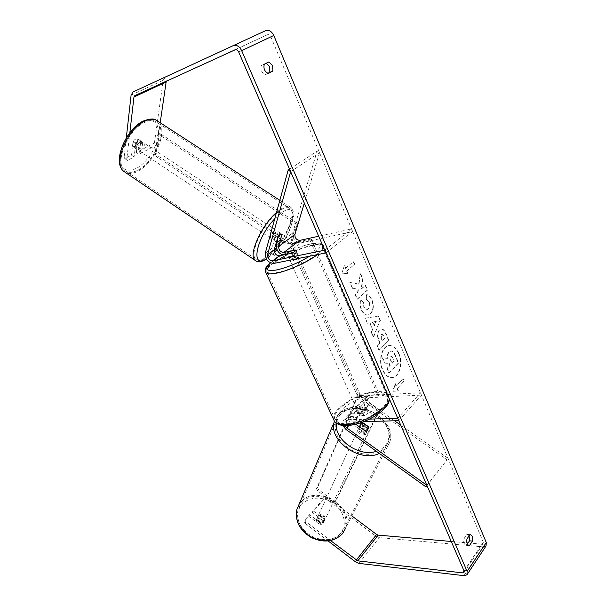 <?xml version="1.0" encoding="UTF-8"?>
<svg xmlns="http://www.w3.org/2000/svg" width="606" height="606" viewBox="0 0 606 606"><rect width="100%" height="100%" fill="white"/><g stroke="black" fill="none" stroke-linecap="round" stroke-linejoin="round"><path stroke-width="0.45" stroke-dasharray="3.03 2.27" d="M361.411 423.783L367.463 428.086L367.63 430.131L367.069 431.124L363.774 432.108L351.639 423.442C347.829 420.125 346.89 417.155 348.821 414.534L350.919 413.807L363.002 413.398C365.956 412.08 367.228 410.785 366.827 409.512L354.677 409.868L352.586 410.603C350.647 413.224 351.571 416.186 355.366 419.481L360.244 422.95M364.532 430.51L363.774 432.108M426.972 485.573L447.061 459.833L369.016 404.997C365.282 401.778 364.395 398.846 366.357 396.218L368.44 395.46L420.45 392.779L421.428 395.097L369.418 397.665L368.16 398.127C366.986 399.702 367.516 401.46 369.758 403.391L394.582 420.806M342.602 425.382C341.746 423.253 341.913 421.632 343.102 420.511L345.2 419.791L369.63 419.11M344.723 425.541L344.965 422.48L346.231 422.049L364.039 421.587M397.771 418.322L420.45 392.779M355.73 424.23L352.359 421.829C350.071 419.844 349.51 418.064 350.669 416.489L364.017 415.671C366.971 414.352 368.243 413.05 367.842 411.777L354.419 412.55C353.26 414.118 353.821 415.898 356.093 417.875L362.259 422.261M398.801 420.7L421.428 395.097M426.874 485.345L447.061 459.833M447.993 458.295L400.717 425.117M364.017 415.671L363.002 413.398M367.751 411.679L366.744 409.414M368.069 426.798L367.463 428.086M281.972 234.295L279.767 232.742L278.071 233.09L275.412 236.173L272.018 248.233C272.011 254.368 274.844 257.739 280.517 258.368L292.471 255.899C295.614 254.475 297.099 253.376 296.925 252.596L283.108 255.035M289.57 169.157L317.12 151.182L292.69 232.999C292.584 239.044 295.342 242.339 300.962 242.877L352.692 231.583L351.578 228.932L318.688 236.211M277.215 242.324L279.896 232.924M325.93 252.899L352.692 231.583M324.748 250.172L351.578 228.932M290.645 171.642L319.529 152.682L317.12 151.182M319.529 152.682L304.326 203.139M291.312 253.316L292.471 255.899M295.773 250.104L296.857 252.543M277.684 237.681L275.412 236.173M140.107 141.872C136.971 144.387 135.956 146.887 137.054 149.371L139.168 149.349C142.289 146.834 143.296 144.334 142.198 141.857L140.107 141.872M137.751 138.91L135.706 138.956L133.381 141.16L132.744 146.516L134.797 146.447L137.092 144.251L137.751 138.91L140.842 140.963C141.781 142.137 141.539 143.902 140.115 146.258L137.092 144.251M137.054 149.371L135.706 148.478C134.767 147.303 135.009 145.538 136.433 143.183L133.381 141.16M135.706 148.478L132.744 146.516M276.177 231.84C273.2 234.719 271.95 237.241 272.435 239.408L274.154 239.052C277.116 236.181 278.359 233.666 277.881 231.5L276.177 231.84M279.767 232.742L279.389 232.492C279.949 233.454 279.449 235.158 277.896 237.605L280.517 239.347M276.434 242.082L272.435 239.408M278.086 237.06L275.435 235.302C273.874 237.757 273.374 239.461 273.935 240.408M136.433 143.183L135.774 148.531M140.115 146.258L140.789 140.918M277.896 237.605L279.358 232.462M275.435 235.302L273.988 240.453M272.283 237.81C275.245 234.939 276.487 232.424 275.995 230.257L274.291 230.598C271.314 233.469 270.064 235.992 270.556 238.158L272.283 237.81M140.85 150.47C143.97 147.947 144.986 145.455 143.887 142.978L141.804 142.993C138.668 145.516 137.653 148.016 138.744 150.493L140.85 150.47M138.365 169.96C154.628 161.84 167.544 130.358 157.287 122.495C154.121 119.882 149.833 119.859 144.433 122.442C127.624 129.942 114.269 163.006 124.601 170.278C128.071 173.096 132.661 172.99 138.365 169.96M279.82 210.744C264.814 220.448 248.445 253.846 255.74 259.057C258.126 261.163 261.898 260.338 267.057 256.58C281.669 246.369 297.387 214.691 290.319 208.82C288.168 206.828 284.668 207.472 279.82 210.744M398.899 353.381C403.338 363.123 399.392 377.523 392.112 377.561C388.348 377.583 385.272 375.023 382.886 369.895C378.356 360.146 382.325 345.738 389.423 345.571C393.339 345.481 396.498 348.079 398.899 353.381M398.528 353.412C402.96 363.153 399.021 377.553 391.734 377.591C387.969 377.606 384.893 375.053 382.507 369.925C377.977 360.176 381.947 345.768 389.044 345.609C392.961 345.518 396.127 348.117 398.528 353.412M468.067 542.923L481.921 544.127L483.187 543.741L483.293 542.279L270.821 36.814C269.912 35.019 268.746 34.337 267.329 34.762L166.233 81.287M358.661 284.191L360.267 273.829L362.668 279.502L361.07 289.047L365.183 285.411L367.191 290.145L357.032 299.25L354.972 294.455L357.638 292.092L358.048 289.32L352.336 288.335L349.844 282.532L359.04 284.131L360.267 273.829M369.668 322.816L372.463 329.338L371.205 332.217L373.266 337.012L380.076 320.476L378.197 316.052L365.206 318.264L367.357 323.271L370.039 322.771L372.463 329.338M469.127 535.802L467.499 534.424L466.825 534.537L463.938 538.719C463.355 542.203 464.014 544.339 465.923 545.142L467.317 544.021M267.837 73.334L265.246 74.667C261.603 72.803 260.292 69.743 261.315 65.486L266.254 63.229M344.314 265.739L341.875 273.192L347.715 273.67L346.587 271.034L354.412 264.428L353.298 261.807L345.45 268.39L344.314 265.739L341.875 273.192M397.028 388.537L398.059 390.938L392.832 391.302L394.96 383.727L395.991 386.136L402.96 378.636L403.975 381.03L397.4 388.522L403.975 381.03M379.28 329.982L379.258 330.012C377.076 332.588 376.917 336.11 378.795 340.587L379.765 342.86L376.97 345.625L378.947 350.223L388.597 340.595L385.605 333.55C384.257 330.444 382.734 328.944 381.045 329.058L379.629 329.967C377.455 332.542 377.296 336.072 379.174 340.549L379.765 342.86M360.335 300.121C359.525 302.864 359.843 306.098 361.29 309.81C363.002 313.476 365.145 315.218 367.706 315.029L370.289 313.726C373.273 310.363 373.728 305.795 371.66 300.038C370.152 296.743 368.44 294.97 366.516 294.721L366.41 299.743L369.168 302.386C370.092 305.06 369.789 307.219 368.251 308.863L366.789 309.613L363.797 307.31L363.373 302.333L360.706 300.068C359.896 302.811 360.222 306.038 361.661 309.757C363.38 313.423 365.524 315.165 368.084 314.976L370.667 313.681C373.644 310.31 374.107 305.742 372.039 299.985C370.531 296.682 368.812 294.91 366.895 294.66L366.516 294.721M265.958 63.153L268.928 61.888M466.825 534.537L469.839 534.78M325.028 498.079L325.793 496.42L313.052 510.722L312.302 512.373L325.028 498.079L375.72 536.06L379.318 537.598L483.065 546.847L486.035 545.945M451.243 541.469L466.893 542.824M305.871 521.721L305.129 523.364L304.212 521.463L304.947 519.812L305.871 521.721L330.588 540.597M305.129 523.364L328.172 540.984M265.617 30.686L165.203 77.121L163.196 80.265L154.424 142.993L157.06 144.72L160.189 122.738M157.06 144.72L139.024 154.303L136.358 152.53L154.424 142.993M126.298 137.857L124.124 157.249L126.813 159.06L127.51 160.423L134.093 156.924L131.426 155.136L124.828 158.62L124.124 157.249M136.358 152.53L137.804 138.956C136.335 138.191 134.737 139.122 133.017 141.751L131.426 155.136M127.51 160.423L124.828 158.62M139.024 154.303L140.501 140.736C139.047 139.978 137.448 140.918 135.729 143.546L134.093 156.924M129.851 132.691L126.813 159.06M304.947 519.812L309.575 514.615L308.84 516.267L304.212 521.463M325.793 496.42L351.904 515.964M313.052 510.722L324.225 519.19L324.301 521.137L323.763 522.107L320.794 523.137L309.575 514.615M312.302 512.373L323.445 520.827L323.521 522.773L322.983 523.743L320.021 524.773L308.84 516.267M320.794 523.137L320.021 524.773M324.225 519.19L323.445 520.827M466.635 545.021L468.271 545.165M463.938 538.719L466.953 538.969M140.713 140.963L138.009 139.183M135.729 143.546L133.017 141.751M265.246 74.667L268.223 73.44M261.315 65.486L264.284 64.221M382.727 357.835L384.992 363.1L389.317 363.403L390.166 365.38L387.264 368.387L389.203 372.91L398.65 363.039L395.407 355.389C394.347 352.95 393.256 351.533 392.135 351.132L391.097 350.95L389.279 351.965C387.87 353.548 387.37 355.669 387.772 358.328L382.348 357.866L384.613 363.13L388.938 363.433L389.787 365.41L386.886 368.418L388.825 372.94L398.278 363.07L395.029 355.419C393.968 352.987 392.877 351.563 391.756 351.169L390.718 350.988L388.9 351.995C387.492 353.586 386.992 355.707 387.401 358.358L382.348 357.866M392.135 351.132L391.756 351.169M389.203 372.91L388.825 372.94M387.264 368.387L386.886 368.418M390.166 365.38L389.787 365.41M389.317 363.403L388.938 363.433M384.992 363.1L384.613 363.13M342.254 273.132L347.715 273.67M348.094 273.601L346.587 271.034M346.965 270.965L354.412 264.428M345.45 268.39L353.298 261.807M353.677 261.731L354.79 264.36M345.829 268.322L344.693 265.67M404.353 381L402.96 378.636M397.4 388.522L398.43 390.923L393.211 391.279L395.339 383.704L395.991 386.136M396.369 386.113L403.338 378.614M395.339 383.704L394.96 383.727M393.211 391.279L392.832 391.302M372.841 329.293L371.205 332.217M371.584 332.171L373.266 337.012M373.644 336.966L380.076 320.476M380.447 320.43L378.197 316.052M378.568 315.999L365.206 318.264M365.585 318.218L367.357 323.271M367.736 323.225L370.039 322.771M374.349 325.831L372.751 322.089L376.334 321.294L374.349 325.831L372.372 322.134L375.955 321.339L373.97 325.876M372.751 322.089L372.372 322.134M376.334 321.294L375.955 321.339M380.144 342.822L376.97 345.625M377.349 345.587L378.947 350.223M379.326 350.185L388.597 340.595M388.976 340.557L385.984 333.512C384.628 330.399 383.106 328.899 381.424 329.013L379.659 329.937M381.5 334.663L382.181 334.3L383.893 336.065L384.81 338.209L382.257 340.731L381.325 338.557L381.5 334.663L381.121 334.709L381.803 334.345L383.522 336.103L384.431 338.254L381.878 340.777L380.947 338.602L381.121 334.709M384.81 338.209L384.431 338.254M382.257 340.731L381.878 340.777M360.646 273.768L363.047 279.434L361.449 288.986L365.554 285.35L367.569 290.092L357.411 299.19L355.351 294.402L358.017 292.031L358.426 289.259L352.715 288.274L349.844 282.532M350.223 282.464L359.04 284.131M352.715 288.274L352.336 288.335M358.426 289.259L358.048 289.32M358.017 292.031L357.638 292.092M355.351 294.402L354.972 294.455M357.411 299.19L357.032 299.25M367.569 290.092L367.191 290.145M361.449 288.986L361.07 289.047M363.047 279.434L362.668 279.502M366.895 294.66L366.41 299.743M366.789 299.682L369.546 302.333C370.471 305.007 370.16 307.166 368.63 308.81L367.16 309.56L364.168 307.257L363.751 302.273L363.373 302.333M363.751 302.273L360.706 300.068M390.673 356.714L391.332 356.343L392.87 357.979L394.12 360.926L391.855 363.274L390.582 360.297L390.673 356.714L391.711 356.313L393.241 357.941L394.12 360.926M394.498 360.896L392.233 363.244L390.961 360.267L391.052 356.684M392.233 363.244L391.855 363.274M324.248 521.077C320.309 522.872 318.044 521.63 317.446 517.35L318.006 516.342C321.968 514.57 324.225 515.82 324.793 520.115L324.248 521.077M316.143 521.418L316.764 519.016L319.157 517.978L323.589 521.342L323.521 522.773L322.983 523.743L320.589 524.796L316.143 521.418L316.999 519.569C317.627 521.675 319.12 522.804 321.46 522.955L320.589 524.796M323.589 521.342L324.468 519.493C323.824 517.403 322.347 516.282 320.021 516.13L319.157 517.978M366.441 432.449C364.153 435.29 357.457 431.752 358.661 428.351L359.244 427.313C361.555 424.495 368.228 428.056 367.001 431.457L366.441 432.449M359.866 427.185L359.146 428.737C359.941 430.957 361.661 432.184 364.297 432.419L365.176 430.555M368.403 427.033L367.516 428.897C366.706 426.692 364.994 425.473 362.38 425.238L363.252 423.374M321.46 522.955L316.999 519.569M320.021 516.13L324.468 519.493M362.38 425.238L367.516 428.897M364.297 432.419L359.146 428.737M365.812 433.767C363.532 436.608 356.843 433.078 358.048 429.677L358.631 428.639C360.941 425.821 367.6 429.374 366.372 432.775L365.812 433.767M324.74 520.046C320.794 521.842 318.521 520.599 317.923 516.32L318.483 515.305C322.445 513.532 324.718 514.789 325.278 519.084L324.74 520.046M301.886 502.73C316.082 485.406 352.942 506.343 344.7 527.379L341.625 532.841C333.876 540.567 323.968 541.734 311.916 536.355C300.727 529.386 296.092 520.546 297.993 509.828L301.886 502.73M339.618 415.065C354.76 397.521 396.604 420.306 388.385 442.001L385.204 447.622C376.879 455.47 365.857 456.409 352.139 450.425C339.345 442.804 333.815 433.434 335.542 422.321L339.618 415.065M290.812 258.891L289.244 258.845C289.653 257.406 292.001 256.02 296.281 254.694L297.879 254.732C297.47 256.179 295.114 257.565 290.812 258.891M290.918 251.134L292.251 254.119L295.523 252.982L297.167 253.096L295.834 250.096M291.986 253.02L293.334 256.035L290.039 257.179L288.471 257.133L287.13 254.194M359.585 412.072L357.904 411.565C357.949 409.451 360.07 407.967 364.282 407.111L365.986 407.618C365.941 409.732 363.805 411.216 359.585 412.072M362.956 412.088L361.774 409.451L364.948 408.618L366.66 409.133L367.918 411.913C368.153 413.027 367.062 414.193 364.653 415.405L359.676 415.565C359.472 414.443 360.562 413.284 362.956 412.088L367.918 411.913M359.676 415.565L358.494 412.921L360.267 413.587L363.464 412.754L364.653 415.405M363.464 412.754L358.494 412.921M361.774 409.451L366.744 409.27M292.251 254.119L297.167 253.096M293.334 256.035L288.418 257.05M291.774 261.034L290.206 260.981C290.607 259.527 292.948 258.141 297.235 256.823L298.826 256.868C298.425 258.323 296.076 259.709 291.774 261.034M358.737 410.179L357.048 409.671C357.101 407.573 359.229 406.088 363.433 405.225L365.145 405.732C365.092 407.83 362.956 409.315 358.737 410.179M375.675 392.34C381.257 392.074 384.999 393.135 386.908 395.529C394.498 403.316 364.956 423.927 345.89 423.7C340.777 423.776 337.36 422.708 335.648 420.496C328.505 412.3 356.745 392.779 375.675 392.34M311.416 245.869C316.961 244.718 320.468 244.794 321.96 246.097C328.187 250.089 295.584 269.428 276.844 272.564C271.799 273.495 268.625 273.351 267.322 272.124C261.731 267.708 292.736 249.467 311.416 245.869M360.29 396.203L379.636 409.777L378.538 410.974L334.33 503.366L317.544 490.799L318.589 489.64L317.544 487.459L357.949 396.324L360.29 396.203L359.161 397.369L378.538 410.974M379.636 409.777L335.368 502.185L334.33 503.366M335.368 502.185L318.589 489.64M317.544 487.459L316.491 488.618L356.82 397.483L357.949 396.324M316.491 488.618L317.544 490.799M359.161 397.369L356.82 397.483M292.766 243.059L311.226 238.999L309.924 239.999L378.167 395.718L359.54 396.665L360.668 395.498L358.199 393.764L292.039 245.475L292.766 243.059L291.456 244.044L309.924 239.999M311.226 238.999L379.288 394.529L378.167 395.718M379.288 394.529L360.668 395.498M358.199 393.764L357.07 394.923L290.728 246.46L292.039 245.475M357.07 394.923L359.54 396.665M291.456 244.044L290.728 246.46M291.759 242.453L297.523 223.258L159.363 133.093L157.878 133.865L155.053 153.795L156.507 153.007L157.886 155.856L289.441 242.961L291.759 242.453L290.448 243.43L296.198 224.228L157.878 133.865M297.523 223.258L296.198 224.228M159.363 133.093L156.507 153.007M157.886 155.856L156.424 156.651L288.13 243.945L289.441 242.961M290.448 243.43L288.13 243.945M156.424 156.651L155.053 153.795M355.366 419.481L369.016 404.997M345.965 429.457L351.639 423.442M345.2 419.791L350.919 413.807M354.677 409.868L368.44 395.46M355.684 412.103L369.418 397.665M356.093 417.875L369.758 403.391M346.231 422.049L351.935 416.049M348.995 425.397L352.359 421.829M265.261 253.217L272.018 248.233M276.465 244.96L292.69 232.999M273.836 263.428L280.517 258.368M284.911 255.035L300.962 242.877M156.25 120.162L158.022 121.336C168.763 129.578 155.242 162.514 138.229 171.028C133.282 173.695 129.07 174.21 125.571 172.581M136.797 168.127C146.788 162.734 156.659 147.962 158.355 135.842C159.257 122.541 154.007 117.958 142.599 122.094C132.153 127.169 121.359 143.387 120.132 155.81C119.996 168.96 125.556 173.066 136.797 168.127M256.02 261.012C258.618 262.095 262.201 260.966 266.769 257.611C282.063 246.907 298.508 213.774 291.115 207.608C288.865 205.517 285.206 206.191 280.139 209.608L276.48 212.509M274.745 218.781L281.54 212.759C299.599 199.609 294.796 230.06 276.957 249.611M274.473 252.316L266.329 258.936M464.098 571.064L483.293 542.279M238.688 51.995L270.821 36.814M131.093 95.165L163.196 80.265M166.855 80.689L134.782 95.65L166.862 80.689M235.098 49.836L267.329 34.762M464.044 570.935L481.921 544.127M355.328 561.747L375.72 536.06M358.979 563.391L379.318 537.598M463.946 575.662L483.065 546.847M133.025 91.976L165.203 77.121M389.302 351.935L388.923 351.972M389.279 351.965L388.9 351.995M395.407 355.389L395.029 355.419M379.174 340.549L378.795 340.587M385.984 333.512L385.605 333.55M381.325 338.557L380.947 338.602M381.469 334.694L381.091 334.732M370.637 313.703L370.258 313.756M370.667 313.681L370.289 313.726M372.039 299.985L371.66 300.038M369.546 302.333L369.168 302.386M368.63 308.81L368.251 308.863M368.599 308.84L368.221 308.893M391.082 356.654L390.703 356.692M390.961 360.267L390.582 360.297M379.348 453.417L386.302 448.402L389.613 442.562C398.354 419.034 355.139 395.521 338.807 413.959L334.451 421.291L338.557 414.307C347.897 406.497 359.555 405.922 373.523 412.588C386.658 420.784 392.021 430.775 389.613 442.562L345.776 527.887C354.434 505.851 315.847 483.906 300.962 502.033L298.864 504.828M340.474 533.378C333.626 541.787 318.021 542.234 307.643 534.144C297.16 526.167 294.743 512.07 302.053 504.245C309.211 496.306 324.058 496.185 334.133 503.813C344.314 511.32 347.48 525.091 340.474 533.378M376.364 451.281C379.992 450.137 382.916 448.311 385.136 445.789C392.605 437.327 388.423 422.882 376.735 414.769C365.16 406.535 348.601 406.194 340.898 414.224C338.459 416.769 337.019 419.814 336.572 423.352M389.188 398.566L388.226 394.93C386.219 392.415 382.272 391.294 376.394 391.574C356.51 392.052 326.876 412.542 334.376 421.162M347.208 425.154C335.413 424.359 333.353 419.428 341.004 410.376C348.715 402.407 364.782 395.188 376.084 394.627C388.219 394.817 390.787 399.528 383.795 408.762C376.243 417.117 358.661 424.995 347.208 425.154M265.413 271.609C264.299 265.481 294.281 248.74 312.257 245.225C318.089 244.006 321.786 244.089 323.354 245.46C324.914 247.225 322.937 250.278 317.415 254.618M309.689 256.179C324.089 246.036 324.202 242.021 310.022 244.135C301.394 246.127 292.236 249.717 282.555 254.899M281.828 255.3C277.094 257.944 273.321 260.482 270.526 262.913M348.821 414.534L343.102 420.511M354.419 412.55L368.16 398.127M352.586 410.603L366.357 396.218M350.669 416.489L344.965 422.48M366.827 409.512L367.842 411.777M367.001 431.457L367.63 430.131M295.773 250.02L296.925 252.596M277.025 249.763C282.775 242.976 287.312 235.636 290.63 227.758L293.69 216.039C294.327 214.047 293.463 211.236 291.115 207.608L279.843 200.298M274.548 252.49L266.511 259.239M142.198 141.857L140.842 140.963M277.881 231.5L279.389 232.492M275.995 230.257L143.887 142.978M270.556 238.158L138.744 150.493M255.74 259.057L124.601 170.278M290.319 208.82L157.287 122.495M392.112 377.561L391.734 377.591M467.499 534.424L470.514 534.666M483.187 543.741L464.173 572.299M467.309 574.268L466.931 574.836M324.301 521.137L324.793 520.115M468.938 545.408L465.923 545.142M140.501 140.736L137.804 138.956M389.423 345.571L389.044 345.609M391.097 350.95L390.718 350.988M381.045 329.058L381.424 329.013M381.803 334.345L382.181 334.3M367.706 315.029L368.084 314.976M391.711 356.313L391.332 356.343M317.446 517.35L316.203 520.024M359.366 426.829L358.661 428.351M345.776 527.887L343.587 532.242M358.048 429.677L317.923 516.32M366.372 432.775L325.278 519.084M388.385 442.001L344.7 527.379M335.542 422.321L297.993 509.828M270.382 262.845L281.608 255.346M282.464 254.876C292.274 249.627 301.606 245.975 310.469 243.93C320.036 242.158 321.498 243.377 323.354 245.46L388.226 394.93L389.332 398.892M289.244 258.845L288.471 257.133M297.114 253.02L297.879 254.732M357.904 411.565L358.578 413.072M365.986 407.618L366.66 409.133M290.206 260.981L357.048 409.671M298.826 256.868L365.145 405.732M321.96 246.097L386.908 395.529M267.322 272.124L335.648 420.496"/><path stroke-width="0.91" d="M362.259 422.261L368.221 426.495L368.387 428.533L367.827 429.525L364.532 430.51L355.73 424.23M360.244 422.95L361.411 423.783M344.723 425.541L346.685 427.844L426.874 485.345L425.957 486.876L426.972 485.573M425.957 486.876L345.965 429.457L342.602 425.382M369.63 419.11L397.771 418.322L398.801 420.7L364.039 421.587M400.717 425.117L394.582 420.806M282.154 234.416L280.343 234.598L277.684 237.681L274.26 249.733C274.253 253.414 275.95 255.444 279.366 255.815L291.312 253.316C294.455 251.891 295.948 250.793 295.773 250.02L283.767 252.497C280.366 252.141 278.669 250.119 278.692 246.445L281.972 234.295M272.662 260.86C269.238 260.474 267.526 258.429 267.519 254.732L290.645 171.642L288.168 170.074L265.261 253.217C265.284 259.368 268.14 262.777 273.836 263.428L325.93 252.899L324.748 250.172L272.662 260.86L279.366 255.815M288.168 170.074L289.57 169.157M283.108 255.035C278.29 253.202 276.071 249.846 276.465 244.96L277.215 242.324M304.326 203.139L294.895 234.446C294.819 238.082 296.478 240.059 299.864 240.377L318.688 236.211M278.283 241.794L280.517 239.347L281.995 234.211L280.343 234.598L278.086 237.06L276.624 242.203L278.283 241.794M330.588 540.597L357.775 560.868L462.742 572.89L464.014 572.541L464.098 571.064L238.688 51.995C237.719 50.131 236.522 49.419 235.098 49.836L134.782 95.65L133.956 97.005L129.851 132.691M467.317 544.021L469.506 540.825L469.127 535.802M266.254 63.229L269.67 66.834L269.852 72.296L267.837 73.334M268.928 61.888L272.639 65.584L272.829 71.061L268.223 73.44C264.58 71.561 263.269 68.493 264.284 64.221L268.928 61.888M472.271 536.333L470.514 534.666L469.839 534.78L466.953 538.969C466.37 542.461 467.037 544.605 468.938 545.408L469.65 545.286L472.513 541.082L472.271 536.333M328.172 540.984L355.328 561.747L358.979 563.391L463.946 575.662L466.931 574.836L467.128 571.405L241.658 50.646C239.393 46.298 236.59 44.617 233.265 45.617L133.025 91.976L131.093 95.165L126.298 137.857M467.309 574.268L486.035 545.945L486.285 542.529L273.783 35.474C271.639 31.27 268.92 29.679 265.617 30.679L233.265 45.617L265.617 30.686M351.904 515.964L376.621 534.462L378.174 535.121L451.243 541.469M466.893 542.824L468.067 542.923M166.233 81.287L160.189 122.738M468.271 545.165L469.65 545.286M469.506 540.825L472.513 541.082M269.852 72.296L272.829 71.061M360.009 426.874L360.6 424.382L363.252 423.374L368.403 427.033L368.387 428.533L367.827 429.525L365.176 430.555L359.866 427.185M287.07 254.05C287.07 253.346 288.35 252.376 290.918 251.134L295.834 250.096C295.857 250.793 294.577 251.763 291.986 253.02L287.13 254.194M346.685 427.844L348.995 425.397M283.767 252.497L299.864 240.377M278.692 246.445L294.895 234.446M267.519 254.732L274.26 249.733M125.571 172.581L123.791 171.377C112.974 163.771 126.972 129.101 144.576 121.268C150.235 118.571 154.712 118.594 158.022 121.336L279.843 200.298M276.957 249.611L274.473 252.316M276.48 212.509C261.36 225.296 248.119 255.209 254.899 260.216L256.02 261.012M266.329 258.936C250.21 269.382 255.937 238.082 274.745 218.781M467.128 571.405L486.285 542.529M241.658 50.646L273.783 35.474M133.956 97.005L165.999 82.03M462.742 572.89L464.044 570.935M357.775 560.868L378.174 535.121M356.207 560.164L376.621 534.462M298.864 504.828L296.864 509.502C294.887 520.728 299.75 529.977 311.469 537.264C324.104 542.893 334.474 541.658 342.579 533.568L345.776 527.887M379.348 453.417C360.009 463.173 328.073 440.456 334.27 421.95L296.864 509.502C294.827 520.986 299.637 530.341 311.295 537.56C323.786 543.196 334.179 541.923 342.451 533.742M336.572 423.352C333.633 439.395 359.002 457.492 376.364 451.281M317.415 254.618C307.825 262.133 287.736 271.155 275.927 273.268C270.64 274.245 267.314 274.086 265.951 272.806L334.376 421.162C336.163 423.48 339.746 424.601 345.102 424.533C361.979 424.692 389.416 408.391 389.188 398.566M270.382 262.845C267.655 265.905 264.224 266.92 265.951 272.806L265.413 271.609M282.555 254.899L281.828 255.3M270.526 262.913C263.913 269.215 265.86 271.571 276.366 269.996C287.199 267.579 298.311 262.981 309.689 256.179M156.25 120.162C154.121 118.352 149.78 118.655 143.228 121.064C125.927 129.063 111.784 162.128 123.791 171.377L254.899 260.216C257.308 262.534 261.178 262.209 266.511 259.239M277.025 249.763L274.548 252.49M360.017 425.42L359.366 426.829M343.587 532.242L342.549 533.621M334.376 421.162C336.989 424.382 340.989 425.844 346.39 425.548C363.502 425.329 389.772 410.186 389.332 398.892M281.608 255.346L282.464 254.876"/></g></svg>
